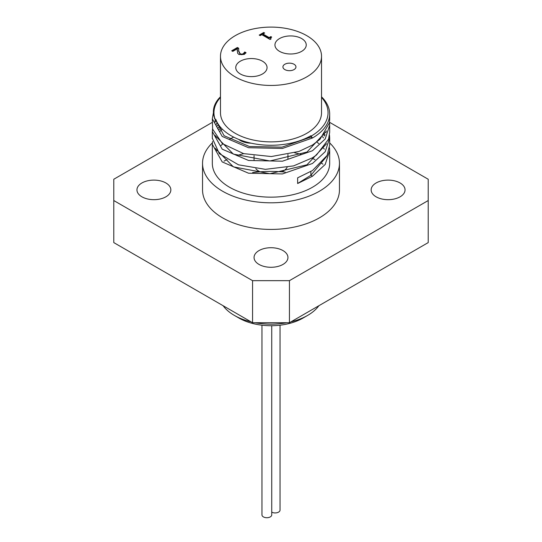<?xml version="1.0" encoding="UTF-8"?>
<svg xmlns="http://www.w3.org/2000/svg" width="542" height="542" viewBox="0 0 542 542"><rect width="100%" height="100%" fill="white"/><g stroke="black" fill="none" stroke-linecap="round" stroke-linejoin="round"><path stroke-width="0.81" d="M270.519 38.225L271.061 38.929L270.106 39.485L261.793 34.681L260.16 35.63L259.218 35.088L263.717 32.486L264.659 33.035L262.985 33.997L269.164 37.567L270.837 36.599L271.684 37.086L270.519 38.225L270.688 39.146M262.985 33.997L262.985 34.532L269.164 38.096L270.837 37.134L271.237 37.364M259.679 35.352L263.717 33.021L264.198 33.299M270.837 36.599L270.837 37.134M269.164 37.567L269.164 38.096M263.717 32.486L263.717 33.021M237.396 47.493L238.704 48.252L238.697 50.819L240.16 53.766L241.773 54.173L243.277 53.739L244.747 51.964L246.061 52.723L244.252 54.41L238.968 54.532L237.606 53.191L237.301 48.78L232.775 51.395L231.705 50.779L237.396 47.493L237.396 48.028L238.676 48.766M232.166 51.043L237.396 48.028M238.649 49.783L238.697 51.348L240.16 54.302L241.773 54.708L243.277 54.268L244.747 52.499L245.79 53.096M244.293 52.818L244.293 53.346M244.679 52.005L244.679 52.533M237.301 48.78L237.227 50.934M244.747 51.964L244.747 52.499M329.495 147.81L329.678 150.676L325.214 164.436L312.49 176.225L297.639 183.521L297.639 177.823L312.49 170.527L327.158 155.405L329.678 144.978L329.678 137.932L325.207 151.692L312.49 163.481L282.443 173.941L248.541 173.21L222.206 161.929L212.315 144.301L212.552 141.462M312.49 176.225L310.878 175.29L297.633 183.508M326.596 156.482L310.878 175.29L310.878 171.557M329.678 150.676L329.678 163.278A58.678 33.882 180 0 1 312.49 187.234A58.678 33.882 180 0 1 229.51 187.234A58.678 33.882 180 0 1 212.322 163.278L212.322 144.694M218.562 130.039L220.96 127.722M323.879 135.087L324.57 136.008M216.109 151.299A58.678 33.882 180 0 1 216.617 150.554M220.953 145.588A58.678 33.882 180 0 1 222.796 143.955M229.476 139.341A58.678 33.882 180 0 1 233.697 137.126M308.303 137.126A58.678 33.882 180 0 1 309.672 137.797M316.758 142.072A58.678 33.882 180 0 1 318.784 143.616M323.567 148.217A58.678 33.882 180 0 1 324.346 149.165M326.088 132.594L325.864 132.234M218.426 124.491L216.549 126.753M212.322 138.203L219.3 153.637L238.507 164.822L265.39 169.341L293.608 165.886L312.497 157.783L316.474 155.039L328.594 139.131L329.678 132.234L329.678 125.581M329.502 122.336L329.685 125.188L325.214 138.948L312.49 150.73L282.45 161.204L248.541 160.473L222.213 149.185L212.322 131.557L212.552 128.739M214.944 122.14L216.143 120.263M329.495 135.1L329.678 137.932M220.472 96.808A58.678 33.882 0 0 0 218.216 99.233C213.087 105.751 212.058 112.465 215.133 119.375L215.77 119.301A56.395 32.561 0 0 0 254.835 143.901A56.395 32.561 0 0 0 310.878 135.73L312.49 137.993L282.45 148.454L248.548 147.722L222.213 136.442L212.322 118.813L212.627 129.131L222.369 143.623L243.609 153.623L271.318 156.543L298.954 151.455L312.49 145.039M212.322 118.813L213.419 112.668M312.49 145.032L319.983 139.328L329.434 122.79L329.678 119.287M214.605 118.129L224.11 135.71L249.422 146.503L282.003 147.167L310.878 137.058L312.49 137.993A58.678 33.882 0 0 0 329.678 114.037A58.678 33.882 0 0 0 321.528 96.808M214.984 122.336L215.845 119.497M217.654 128.718L219.585 126.083M324.577 134.159L325.044 135.08M214.605 118.813L214.612 118.163M326.596 130.974L306.962 152.051L269.889 160.967L233.345 154.097L215.066 135.473M215.845 125.182L217.179 122.431M326.609 143.705L306.975 164.788L269.902 173.711L233.358 166.848L215.066 148.223M215.845 137.946L216.163 137.18M219.767 131.557L222.206 129.037M322.571 136.659L323.438 137.932M310.878 137.058L310.878 135.73M215.133 119.375A57.052 32.94 180 0 1 220.472 97.411M321.528 97.411A57.052 32.94 180 0 1 311.338 135.995M321.528 56.273L321.528 112.702A50.528 29.173 180 0 1 290.336 139.653A50.528 29.173 180 0 1 235.269 133.332A50.528 29.173 180 0 1 220.472 112.702L220.472 56.273A50.528 29.173 180 0 1 271 27.1A50.528 29.173 180 0 1 321.528 56.273A50.528 29.173 180 0 1 290.336 83.224A50.528 29.173 180 0 1 235.269 76.903A50.528 29.173 180 0 1 220.472 56.273M284.828 69.579A6.518 3.767 180 0 1 282.924 66.923A6.518 3.767 180 0 1 289.442 63.157A6.518 3.767 180 0 1 295.959 66.923A6.518 3.767 180 0 1 291.935 70.399A6.518 3.767 180 0 1 284.828 69.579M238.676 139.389A15.65 9.031 0 0 0 240.343 140.52A15.65 9.031 0 0 0 251.068 143.163M240.343 73.976A15.65 9.031 180 0 1 235.756 67.587A15.65 9.031 180 0 1 251.407 58.55A15.65 9.031 180 0 1 267.057 67.587A15.65 9.031 180 0 1 257.396 75.934A15.65 9.031 180 0 1 240.343 73.976M279.53 51.348A15.65 9.031 180 0 1 274.943 44.959A15.65 9.031 180 0 1 290.593 35.928A15.65 9.031 180 0 1 306.244 44.959A15.65 9.031 180 0 1 296.582 53.306A15.65 9.031 180 0 1 279.53 51.348M329.509 122.262L428.214 179.246L428.214 242.599L289.442 322.72L289.442 280.661L252.558 280.661L252.558 322.72L289.442 322.72M255.797 168.67A16.951 9.79 0 0 0 260.072 171.828M281.928 171.828A16.951 9.79 0 0 0 282.985 171.265A16.951 9.79 0 0 0 287.084 167.437M252.558 280.661L113.786 200.54L113.786 242.599L252.558 322.72M113.786 200.54L113.786 179.246L212.322 122.363M214.747 120.961L216.109 120.175M261.962 325.2L261.962 514.9A4.892 2.825 0 0 0 266.854 517.725A4.892 2.825 0 0 0 271.738 514.9L271.738 325.722M271.738 512.136A4.892 2.825 0 0 0 277.05 512.712A4.892 2.825 0 0 0 280.038 510.11L280.038 325.2M318.859 305.735A51.836 29.925 180 0 1 307.653 315.397A51.836 29.925 180 0 1 290.912 321.867M286.921 322.72A51.836 29.925 180 0 1 255.079 322.72M251.088 321.867A51.836 29.925 180 0 1 234.347 315.397A51.836 29.925 180 0 1 223.141 305.735M307.653 315.397L303.039 318.059A45.311 26.165 0 0 1 238.961 318.059L234.347 315.397M252.613 172.573A86.388 49.878 180 0 1 285.214 172.105M259.015 250.58A16.951 9.79 180 0 1 277.49 248.46A16.951 9.79 180 0 1 287.951 257.504A16.951 9.79 180 0 1 271 267.287A16.951 9.79 180 0 1 254.049 257.504A16.951 9.79 180 0 1 259.015 250.58M165.886 182.972A16.951 9.79 180 0 1 170.852 189.896A16.951 9.79 180 0 1 153.901 199.68A16.951 9.79 180 0 1 136.95 189.896A16.951 9.79 180 0 1 147.41 180.852A16.951 9.79 180 0 1 165.886 182.972M376.114 196.814A16.951 9.79 180 0 1 371.148 189.896A16.951 9.79 180 0 1 388.099 180.107A16.951 9.79 180 0 1 405.05 189.896A16.951 9.79 180 0 1 394.59 198.934A16.951 9.79 180 0 1 376.114 196.814M329.678 142.919A68.461 39.525 180 0 1 339.461 163.278A68.461 39.525 180 0 1 297.199 199.795A68.461 39.525 180 0 1 222.593 191.224A68.461 39.525 180 0 1 202.539 163.278A68.461 39.525 180 0 1 212.376 142.864M339.461 163.278L339.461 189.896A68.461 39.525 180 0 1 297.199 226.414A68.461 39.525 180 0 1 222.593 217.843A68.461 39.525 180 0 1 202.539 189.896L202.539 163.278M224.029 161.143A68.461 39.525 180 0 1 227.057 159.585M236.901 155.622A68.461 39.525 180 0 1 243.697 153.65M294.726 152.817A68.461 39.525 180 0 1 301.637 154.551M311.853 158.176A68.461 39.525 180 0 1 315.044 159.639M321.562 163.244A68.461 39.525 180 0 1 322.951 164.158M428.214 200.54L289.442 280.661M238.697 50.819L238.697 51.348M240.16 53.766L240.16 54.302M241.773 54.173L241.773 54.708M243.277 53.739L243.277 54.268M212.322 138.61L212.322 131.557M329.678 119.491L329.678 114.037M287.951 158.806L287.951 154.511M254.049 160.046L254.049 155.703"/></g></svg>
